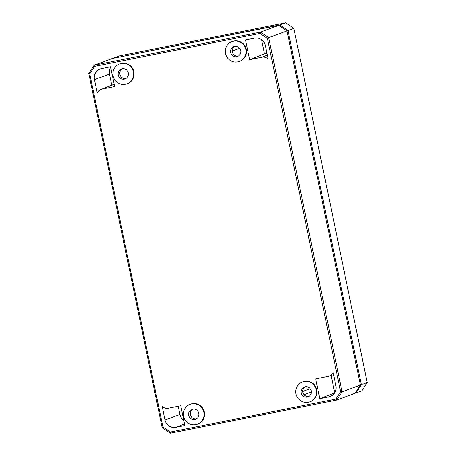<?xml version="1.0" encoding="UTF-8"?>
<svg xmlns="http://www.w3.org/2000/svg" width="456" height="456" viewBox="0 0 456 456"><rect width="100%" height="100%" fill="white"/><g stroke="black" fill="none" stroke-linecap="round" stroke-linejoin="round"><path stroke-width="0.68" d="M340.581 391.653L267.433 38.441L260.057 33.43L94.58 66.388L89.781 73.821L162.929 427.033L170.305 432.049L335.781 399.091L340.581 391.653L342.046 391.812L360.36 385.046L287.018 30.883L278.838 25.325L112.432 58.471L94.124 65.236L88.806 73.479L162.148 427.642L170.322 433.2L336.727 400.06L355.042 393.289L360.36 385.046M197.009 424.348L197.505 424.188A10.596 10.334 -110.3 0 0 204.202 411.506A10.596 10.334 -110.3 0 0 190.163 404.324L189.685 404.523A10.573 10.311 -110.3 0 0 195.863 424.644A10.573 10.311 -110.3 0 0 203.695 411.688A10.573 10.311 -110.3 0 0 189.685 404.523M126.523 83.984L127.019 83.819A10.596 10.334 -110.3 0 0 133.716 71.142A10.596 10.334 -110.3 0 0 119.677 63.96L119.198 64.159A10.573 10.311 -110.3 0 0 125.377 84.28A10.573 10.311 -110.3 0 0 133.209 71.324A10.573 10.311 -110.3 0 0 119.198 64.159M309.447 401.953L309.943 401.793A10.596 10.334 -110.3 0 0 316.641 389.11A10.596 10.334 -110.3 0 0 302.602 381.928L302.117 382.128A10.573 10.311 -110.3 0 0 308.296 402.255A10.573 10.311 -110.3 0 0 316.133 389.299A10.573 10.311 -110.3 0 0 302.117 382.128M238.961 61.588L239.457 61.429A10.596 10.334 -110.3 0 0 246.154 48.746A10.596 10.334 -110.3 0 0 232.115 41.564L231.631 41.764A10.573 10.311 -110.3 0 0 237.81 61.891A10.573 10.311 -110.3 0 0 245.647 48.929A10.573 10.311 -110.3 0 0 231.631 41.764M101.107 89.387A7.285 7.102 -110.3 0 1 102.298 89.034L114.667 86.572L110.569 66.793L101.574 68.582A9.399 9.166 -110.3 0 0 94.489 79.572L97.282 93.07A7.285 7.102 -110.3 0 1 101.107 89.387L114.182 84.223M184.868 425.556L180.77 405.777L168.406 408.24A7.285 7.102 -110.3 0 1 162.176 406.444L164.975 419.942A9.399 9.166 -110.3 0 0 175.873 427.346L184.868 425.556M261.961 57.234A7.285 7.102 -110.3 0 1 268.185 59.029L265.392 45.537A9.399 9.166 -110.3 0 0 254.488 38.127L245.493 39.923L249.592 59.696L261.961 57.234L267.37 55.102M328.97 376.194A7.285 7.102 -110.3 0 1 328.063 376.439L315.695 378.907L319.793 398.681L328.787 396.891A9.399 9.166 -110.3 0 0 335.878 385.901L333.079 372.409A7.285 7.102 -110.3 0 1 328.97 376.194L333.541 374.621M194.792 419.474A5.29 5.159 69.7 0 1 191.885 409.34A5.29 5.159 69.7 0 1 198.679 412.897A5.29 5.159 69.7 0 1 194.792 419.474M196.376 418.864A5.29 5.159 69.7 0 1 192.768 409.1M308.815 396.469A5.29 5.159 69.7 0 1 305.207 386.705M125.89 78.5A5.29 5.159 69.7 0 1 122.282 68.736M238.328 56.105A5.29 5.159 69.7 0 1 234.72 46.341M124.306 79.105A5.29 5.159 69.7 0 1 121.399 68.976A5.29 5.159 69.7 0 1 128.193 72.532A5.29 5.159 69.7 0 1 124.306 79.105M307.224 397.079A5.29 5.159 69.7 0 1 304.323 386.945A5.29 5.159 69.7 0 1 311.117 390.501A5.29 5.159 69.7 0 1 307.224 397.079M236.738 56.715A5.29 5.159 69.7 0 1 233.837 46.58A5.29 5.159 69.7 0 1 240.631 50.137A5.29 5.159 69.7 0 1 236.738 56.715M110.688 67.351A9.057 8.829 -110.3 0 0 109.468 74.094L111.76 85.175M178.256 406.279L179.955 414.458A9.057 8.829 -110.3 0 0 183.757 420.198M261.556 39.661L264.503 53.882L267.016 53.38M331.096 375.465L334.681 392.781M249.592 59.696L264.503 53.882M319.793 398.681L334.607 392.901M335.781 399.091L336.727 400.06L342.046 391.812L268.704 37.648L287.018 30.883M162.929 427.033L162.148 427.642M88.806 73.479L89.781 73.821M170.322 433.2L170.305 432.049M267.433 38.441L268.704 37.648L260.53 32.097L278.838 25.325M94.58 66.388L94.124 65.236L260.53 32.097L260.057 33.43M361.334 384.687L287.992 30.523L279.819 24.966L285.678 22.8L293.852 28.357L367.194 382.521L361.334 384.687L356.016 392.929L355.167 393.1M279.819 24.966L113.287 58.3M287.992 30.523L293.852 28.357M113.413 58.106L119.272 55.94L285.678 22.8M356.016 392.929L361.876 390.763L367.194 382.521M102.298 89.034L114.205 84.337M94.489 79.572L109.468 74.094M175.873 427.346L184.532 423.932M164.975 419.942L179.955 414.458M328.787 396.891L331.751 395.722M235.085 46.29L234.395 46.552M239.685 48.285L232.212 51.089M310.171 388.649L302.698 391.453M311.328 391.932L303.981 394.691"/></g></svg>
